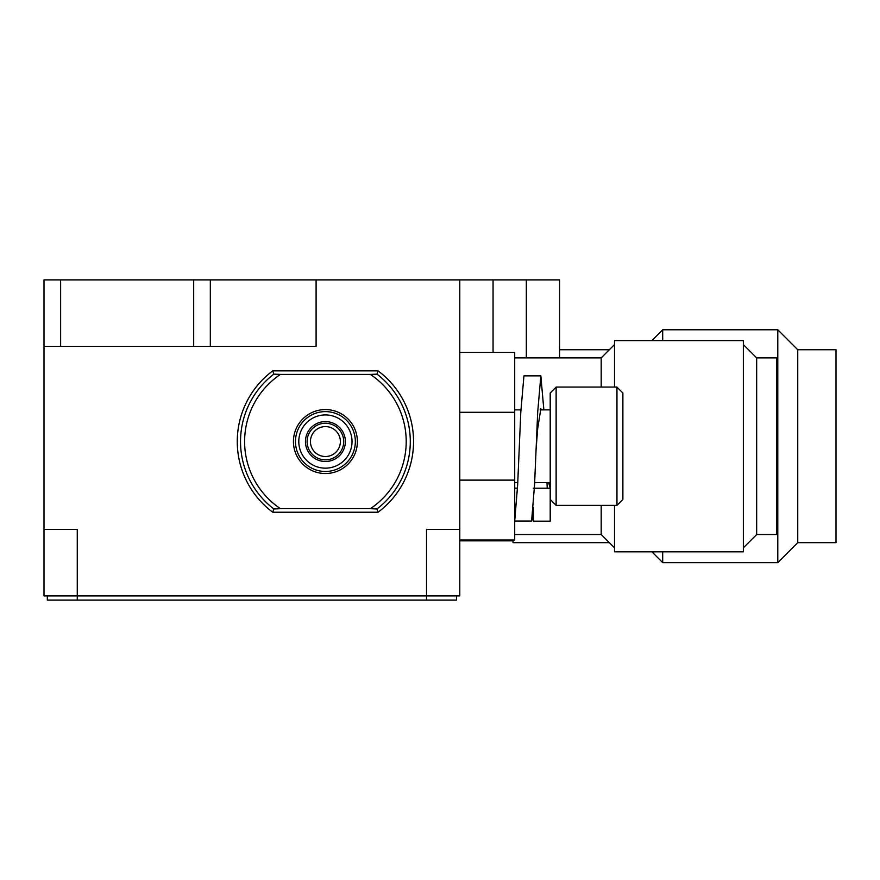 <?xml version="1.0" encoding="UTF-8"?>
<svg xmlns="http://www.w3.org/2000/svg" width="880" height="880" viewBox="0 0 880 880"><rect width="100%" height="100%" fill="white"/><g stroke="black" fill="none" stroke-linecap="round" stroke-linejoin="round"><path stroke-width="1.32" d="M456.467 600.116L456.467 595.892L456.467 600.116L426.525 600.116L426.525 529.364L459.789 529.364L459.789 279.884L559.581 279.884L559.581 357.885M210.32 346.412L316.096 346.412L316.096 279.884L210.32 279.884L210.32 346.412L193.688 346.412L193.688 279.884L210.32 279.884M459.789 529.364L459.789 595.892L77.264 595.892L77.264 529.364L44 529.364L44 595.892L77.264 595.892L77.264 600.116L47.322 600.116L47.322 595.892M44 529.364L44 279.884L60.632 279.884L60.632 346.412L44 346.412M60.632 279.884L193.688 279.884M60.632 346.412L193.688 346.412M459.789 279.884L316.096 279.884M559.581 349.745L609.345 349.745M513.018 539.99L513.018 542.663L609.345 542.663M651.882 340.593L662.695 329.78L662.695 340.593M651.882 551.815L662.695 562.628L777.788 562.628L797.742 542.663L836 542.663L836 349.745L797.742 349.745L777.788 329.78L662.695 329.78M797.742 349.745L797.742 542.663M777.788 329.78L777.788 562.628M662.695 551.815L662.695 562.628M513.018 540.837L459.789 540.837M743.358 344.586L756.668 357.885L756.668 534.523L743.358 547.822M614.504 387.057L614.504 340.593L743.358 340.593L743.358 551.815L614.504 551.815L614.504 505.351M514.712 357.885L601.194 357.885L614.504 344.586M514.712 534.523L601.194 534.523L614.504 547.822M756.668 357.885L776.622 357.885L776.622 534.523L756.668 534.523M459.789 480.117L514.712 480.117L514.712 539.99L459.789 539.99M459.789 352.418L514.712 352.418L514.712 480.117M514.712 412.291L459.789 412.291M601.194 534.523L601.194 505.351M601.194 387.057L601.194 357.885M622.875 499.378L622.875 392.975L616.957 387.123M616.957 505.285L616.957 387.057L556.127 387.057L556.127 505.285M550.209 499.378L550.209 393.03M556.127 387.123L550.209 392.975M514.712 488.147L517.517 488.147M531.608 521.037L514.701 521.037L517.66 484.847L520.795 412.181L523.941 375.859L540.837 375.859L537.691 412.192L534.556 484.847L531.608 521.037M533.313 507.43L533.313 521.18L550.209 521.18L550.209 488.235L548.592 482.537M541.497 409.871L540.826 408.804L537.691 428.659L536.118 448.712M547.239 488.224L546.986 482.537M543.862 409.871L540.837 375.859M550.209 488.235L533.313 488.224M533.313 521.18L532.367 517.418M426.525 600.116L77.264 600.116M370.37 508.684L280.445 508.684L273.834 508.959L272.745 512.226L378.07 512.226L376.981 508.959L370.37 508.684A80.806 80.806 0 0 0 370.37 374.407L376.981 374.132L378.07 370.865L272.745 370.865L273.834 374.132L280.445 374.407L370.37 374.407M325.413 411.609A29.942 29.942 0 0 1 355.344 441.551A29.942 29.942 0 0 1 325.413 471.482A29.942 29.942 0 0 1 295.471 441.551A29.942 29.942 0 0 1 325.413 411.609A29.942 29.942 0 0 1 355.344 441.551A29.942 29.942 0 0 1 325.413 471.482M325.413 459.844A18.293 18.293 0 0 1 307.109 441.551A18.293 18.293 0 0 1 325.413 423.247A18.293 18.293 0 0 1 343.706 441.551A18.293 18.293 0 0 1 325.413 459.844M272.745 370.865A88.143 88.143 0 0 0 272.745 512.226M378.07 512.226A88.143 88.143 0 0 0 378.07 370.865M335.159 430.199A14.971 14.971 0 0 0 314.061 431.794A14.971 14.971 0 0 0 315.656 452.903A14.971 14.971 0 0 0 336.765 451.308A14.971 14.971 0 0 0 335.159 430.199M312.4 456.687A19.954 19.954 0 0 1 310.277 428.538A19.954 19.954 0 0 1 338.415 426.415A19.954 19.954 0 0 1 340.549 454.553A19.954 19.954 0 0 1 312.4 456.687M493.053 352.418L493.053 279.884M526.317 357.885L526.317 279.884M325.413 409.574A31.977 31.977 0 0 1 357.379 441.551A31.977 31.977 0 0 1 325.413 473.528A31.977 31.977 0 0 1 293.436 441.551A31.977 31.977 0 0 1 325.413 409.574M325.413 468.16A26.609 26.609 0 0 0 352.022 441.551A26.609 26.609 0 0 0 325.413 414.931A26.609 26.609 0 0 0 298.793 441.551A26.609 26.609 0 0 0 325.413 468.16M376.981 374.132A84.876 84.876 0 0 1 376.981 508.959M280.445 374.407A80.806 80.806 0 0 0 280.445 508.684M273.834 508.959A84.876 84.876 0 0 1 273.834 374.132M622.875 499.433L616.957 505.351L556.127 505.351L550.209 499.433M550.209 482.537L534.655 482.537M517.759 482.537L514.712 482.537M550.209 409.871L540.166 409.871M520.894 409.871L514.712 409.871"/></g></svg>
